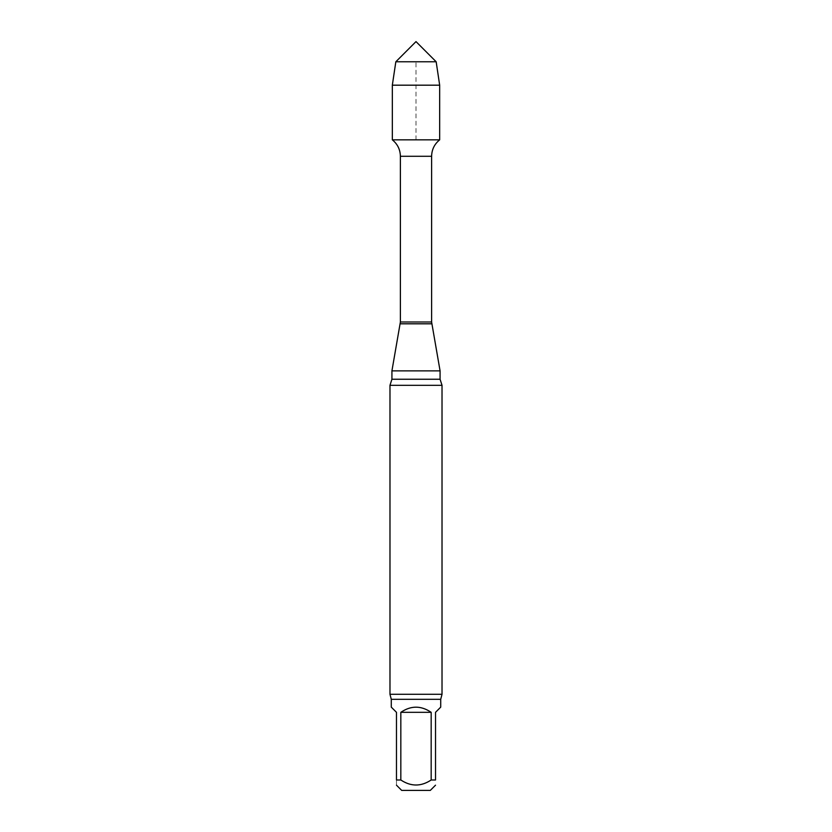 <?xml version="1.0" encoding="UTF-8"?>
<svg xmlns="http://www.w3.org/2000/svg" width="832" height="832" viewBox="0 0 832 832"><rect width="100%" height="100%" fill="white"/><g stroke="black" fill="none" stroke-linecap="round" stroke-linejoin="round"><path stroke-width="0.62" stroke-dasharray="4.16 3.12" d="M431.174 779.99C421.065 786.687 410.946 786.687 400.826 779.99L400.826 712.327L431.174 712.327L431.174 779.99L435.521 779.99L435.521 712.327L440.721 707.127M400.826 712.327C410.946 705.463 421.054 705.463 431.174 712.327M391.279 707.127L396.479 712.327L396.479 779.99C396.479 786.687 396.479 786.687 396.479 779.99L400.826 779.99M430.31 790.4L401.69 790.4M439.67 139.838L392.33 139.838L439.67 139.838M440.076 370.864L391.924 370.864M442.021 385.31L389.979 385.31M442.021 694.283L389.979 694.283M436.166 61.766L395.834 61.766M439.67 85.186L392.33 85.186M416 139.838L416 61.766M431.61 156.281L400.39 156.281M431.61 321.994L400.39 321.994M431.777 323.804L400.223 323.804M440.076 379.246L391.924 379.246M440.721 699.317L391.279 699.317"/><path stroke-width="1.25" d="M431.174 712.327L400.826 712.327L400.826 779.99C410.935 786.687 421.054 786.687 431.174 779.99L431.174 712.327C421.054 705.463 410.946 705.463 400.826 712.327M400.826 779.99L396.479 779.99C396.479 786.687 396.479 786.687 396.479 779.99L396.479 712.327L391.279 707.127L391.279 699.317L440.721 699.317L440.721 707.127L435.521 712.327L435.521 779.99C435.521 786.687 435.521 786.687 435.521 779.99C435.521 786.687 435.521 786.687 435.521 779.99L431.174 779.99M396.479 785.19L401.69 790.4L430.31 790.4L435.521 785.19M440.721 699.317L442.021 694.283L389.979 694.283L389.979 385.31L391.924 379.246L391.924 370.864L400.39 321.994L400.39 156.281C400.234 149.562 397.55 144.071 392.33 139.838L439.67 139.838L439.67 85.186L392.33 85.186L395.834 61.766L436.166 61.766L439.67 85.186M391.924 370.864L440.076 370.864L431.61 321.994L431.61 156.281C431.766 149.562 434.45 144.071 439.67 139.838L392.33 139.838L392.33 85.186M389.979 385.31L442.021 385.31L440.076 379.246L440.076 370.864M389.979 694.283L391.279 699.317M416 61.766L395.834 61.766L392.33 85.186L392.33 139.838L416 139.838M400.39 156.281L431.61 156.281M400.39 321.994L431.61 321.994M400.223 323.804L431.777 323.804M391.924 379.246L440.076 379.246M442.021 694.283L442.021 385.31M436.166 61.766L416 41.6L395.834 61.766"/></g></svg>
